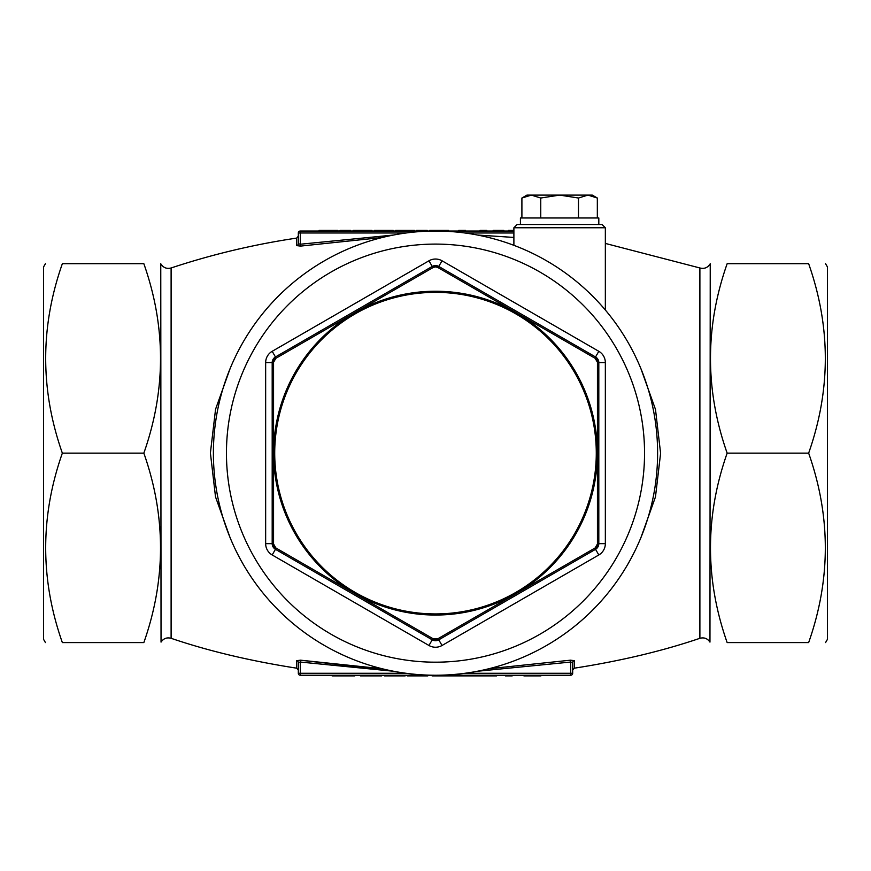 <?xml version="1.0" encoding="UTF-8"?>
<svg xmlns="http://www.w3.org/2000/svg" width="871" height="871" viewBox="0 0 871 871"><rect width="100%" height="100%" fill="white"/><g stroke="black" fill="none" stroke-linecap="round" stroke-linejoin="round"><path stroke-width="1.31" d="M406.06 232.993L300.277 232.993L300.277 231.033A1.96 1.96 0 0 0 298.318 232.993L298.318 243.738L298.318 232.993A1.96 1.96 0 0 1 300.277 231.033L513.89 231.033M488.74 668.765L570.44 660.185L574.348 660.664A1.96 1.894 0 0 0 572.683 662.537L572.683 673.283A1.96 1.96 0 0 1 570.723 675.243L300.277 675.243A1.96 1.96 0 0 1 298.318 673.283L298.318 662.537A1.96 1.894 0 0 0 296.652 660.664L300.56 660.185L382.26 668.765L366.789 667.73M296.652 660.664L296.652 668.177C250.227 660.947 208.376 650.985 171.108 638.301C166.851 637.191 163.498 638.454 161.037 642.101L160.765 263.695M366.386 667.698L301.606 660.338M710.235 263.695L709.963 642.101C707.502 638.454 704.149 637.191 699.892 638.301C662.624 650.985 620.773 660.947 574.348 668.177L572.683 670.115L572.683 673.283L570.723 673.283L570.723 662.047L477.45 671.247M230.064 537.57L215.518 496.873L210.401 452.996L215.562 409.228L230.075 368.705M640.936 368.705L655.493 409.446L660.599 453.334L655.471 496.916L640.936 537.57M296.652 245.611L296.652 238.099L298.318 236.161L298.318 243.738A1.96 1.894 180 0 1 296.652 245.611L300.56 246.09L300.277 244.228L393.55 235.028M382.26 237.511L300.56 246.09M275.857 547.957L275.454 549.307A6.533 6.533 0 0 1 272.188 543.656L265.655 543.656L265.655 362.619A13.065 13.065 0 0 1 272.188 351.307L428.968 260.788A13.065 13.065 0 0 1 442.033 260.788L598.813 351.307L595.546 356.968A6.533 6.533 0 0 1 598.813 362.619L598.813 543.656L595.546 549.307L438.766 639.826L432.234 639.826L275.454 549.307L272.188 543.656L272.188 362.619L275.454 356.968L432.234 266.45L438.766 266.45L595.546 356.968L598.813 362.619L597.441 362.292L595.143 358.319L437.797 267.473L435.5 266.864L433.203 267.473L275.857 358.319L273.559 362.292L273.559 543.983L275.857 547.957L433.203 638.802L437.797 638.802L595.143 547.957L597.441 543.983L597.441 362.292M521.903 217.968L521.903 198.022L526.955 195.104L531.332 195.104L521.903 198.022L531.332 195.104L540.76 198.022L559.618 195.104L578.475 198.022L578.475 217.968M540.76 198.022L540.76 217.968M578.475 198.022L587.903 195.104L597.332 198.022L597.332 217.968M597.332 198.022L587.903 195.104L592.28 195.104L597.332 198.022M520.423 224.5L520.423 217.968L598.813 217.968L598.813 224.5L517.156 224.5L602.079 224.5L605.345 227.767L513.89 227.767L517.156 224.5M45.434 642.58L43.55 639.314L43.55 266.962L45.434 263.695M62.353 642.58C40.142 642.58 40.142 642.58 62.353 642.58C40.131 579.433 40.131 516.285 62.353 453.138C40.131 389.99 40.131 326.843 62.353 263.695C40.142 263.695 40.142 263.695 62.353 263.695L143.846 263.695C166.056 263.695 166.056 263.695 143.846 263.695C166.056 263.695 166.056 263.695 143.846 263.695C166.067 326.843 166.067 389.99 143.846 453.138C166.067 516.285 166.067 579.433 143.846 642.58C166.056 642.58 166.056 642.58 143.846 642.58L62.353 642.58C40.142 642.58 40.142 642.58 62.353 642.58M825.566 642.58L827.45 639.314L827.45 266.962L825.566 263.695M727.154 453.138C704.933 516.285 704.933 579.433 727.154 642.58C704.944 642.58 704.944 642.58 727.154 642.58C704.944 642.58 704.944 642.58 727.154 642.58L808.647 642.58C830.858 642.58 830.858 642.58 808.647 642.58C830.858 642.58 830.858 642.58 808.647 642.58C830.869 579.433 830.869 516.285 808.647 453.138C830.869 389.99 830.869 326.843 808.647 263.695C830.858 263.695 830.858 263.695 808.647 263.695C830.858 263.695 830.858 263.695 808.647 263.695L727.154 263.695C704.944 263.695 704.944 263.695 727.154 263.695C704.944 263.695 704.944 263.695 727.154 263.695C704.933 326.843 704.933 389.99 727.154 453.138L808.647 453.138M62.353 453.138L143.846 453.138M513.89 245.328L513.89 227.767M587.903 195.104L531.332 195.104M435.5 231.033A222.105 222.105 0 0 1 627.849 564.19A222.105 222.105 0 0 1 243.151 564.19A222.105 222.105 0 0 1 435.5 231.033A222.105 222.105 0 0 1 627.849 564.19A222.105 222.105 0 0 1 243.151 564.19A222.105 222.105 0 0 1 435.5 231.033M273.559 362.292L272.188 362.619A6.533 6.533 0 0 1 275.454 356.968L275.857 358.319M437.797 638.802L438.766 639.826A6.533 6.533 0 0 1 432.234 639.826L428.968 645.487A13.065 13.065 0 0 0 442.033 645.487L598.813 554.969A13.065 13.065 0 0 0 605.345 543.656L605.345 362.619A13.065 13.065 0 0 0 598.813 351.307M433.203 267.473L432.234 266.45A6.533 6.533 0 0 1 438.766 266.45L437.797 267.473M597.441 543.983L598.813 543.656A6.533 6.533 0 0 1 595.546 549.307L595.143 547.957M393.55 671.247L300.277 662.047L300.56 660.185M570.44 660.185L570.723 662.047L572.683 662.537L572.683 670.115M296.652 668.177L298.318 670.115L298.318 662.537L300.277 662.047L300.277 673.283L406.06 673.283M477.45 235.028L513.89 237.435M298.318 243.738L300.277 244.228L300.277 232.993L298.318 232.993A1.96 1.96 0 0 1 300.277 231.033M394.737 675.243L394.737 675.896L384.568 675.896L384.568 675.243M394.737 675.896L402.293 675.896L402.293 675.243M387.051 675.896L387.051 675.243M407.258 675.243L407.258 675.896L427.824 675.896L427.824 675.243M425.625 675.896L425.625 675.243M417.481 675.896L417.481 675.243M409.588 675.896L409.588 675.243M432.081 675.243L432.081 675.896L443.393 675.896L443.393 675.243M443.393 675.896L452.637 675.896L452.637 675.243M452.637 675.896L477.809 675.896L477.809 675.243M459.67 675.896L459.67 675.243M467.368 675.896L467.368 675.243M456.894 675.896L456.894 675.243M475.043 675.896L475.043 675.243M332.101 675.243L332.101 675.896L354.791 675.896L354.791 675.243M346.451 675.896L346.451 675.243M360.463 675.243L360.463 675.896L381.738 675.896L381.738 675.243M379.255 675.896L379.255 675.243M360.986 675.896L360.986 675.243M402.293 675.896L405.135 675.896L405.135 675.243M477.809 675.896L496.601 675.896L496.601 675.243M494.118 675.896L494.118 675.243M507.085 675.243L507.085 675.896L505.463 675.896L505.463 675.243M507.085 675.896L512.202 675.896L512.202 675.243M523.907 675.243L523.907 675.896L540.924 675.896L540.924 675.243M535.251 675.896L535.251 675.243M537.157 675.896L537.157 675.243M513.89 230.38L508.414 230.38L508.414 231.033M510.896 230.38L510.896 231.033M511.179 230.38L511.179 231.033M513.552 230.38L513.552 231.033M511.244 230.38L511.244 231.033M493.171 231.033L493.171 230.38L503.808 230.38L503.808 231.033M485.158 231.033L485.158 230.38L486.791 230.38L486.791 231.033M485.158 230.38L480.052 230.38L480.052 231.033M463.895 231.033L463.895 230.38L465.517 230.38L465.517 231.033M463.895 230.38L458.777 230.38L458.777 231.033M447.433 231.033L447.433 230.38L448.5 230.38L448.5 231.033M447.433 230.38L429.708 230.38L429.708 231.033M430.056 230.38L430.056 231.033M438.418 230.38L438.418 231.033M416.588 231.033L416.588 230.38L427.226 230.38L427.226 231.033M414.454 231.033L414.454 230.38L395.674 230.38L395.674 231.033M405.211 230.38L405.211 231.033M393.191 231.033L393.191 230.38L374.399 230.38L374.399 231.033M383.937 230.38L383.937 231.033M371.917 231.033L371.917 230.38L353.125 230.38L353.125 231.033M362.674 230.38L362.674 231.033M340.006 231.033L340.006 230.38L350.643 230.38L350.643 231.033M337.883 231.033L337.883 230.38L319.091 230.38L319.091 231.033M322.782 230.38L322.782 231.033M322.281 230.38L322.281 231.033M605.345 362.619L598.813 362.619A6.533 6.533 0 0 0 595.546 356.968L595.143 358.319M273.559 543.983L272.188 543.656A6.533 6.533 0 0 0 275.454 549.307L272.188 554.969L428.968 645.487M433.203 638.802L432.234 639.826A6.533 6.533 0 0 0 438.766 639.826L442.033 645.487M296.652 238.099C253.94 244.446 212.089 254.397 171.108 267.974L171.108 638.301M699.892 638.301L699.892 267.974L605.345 243.423M574.348 660.664L574.348 668.177M265.655 543.656A13.065 13.065 0 0 0 272.188 554.969M435.5 244.098A209.04 209.04 0 0 0 254.463 557.658A209.04 209.04 0 0 0 616.537 557.658A209.04 209.04 0 0 0 435.5 244.098M435.5 291.241A161.897 161.897 0 0 1 575.709 534.086A161.897 161.897 0 0 1 295.291 534.086A161.897 161.897 0 0 1 435.5 291.241M435.5 292.362A160.776 160.776 0 0 0 296.26 533.531A160.776 160.776 0 0 0 574.74 533.531A160.776 160.776 0 0 0 435.5 292.362M265.655 362.619L272.188 362.619A6.533 6.533 0 0 1 275.454 356.968L272.188 351.307M428.968 260.788L432.234 266.45A6.533 6.533 0 0 1 438.766 266.45L442.033 260.788M605.345 543.656L598.813 543.656A6.533 6.533 0 0 1 595.546 549.307L598.813 554.969M464.94 673.283L570.723 673.283L570.723 675.243M300.277 675.243L300.277 673.283L298.318 673.283M513.89 232.993L464.94 232.993M337.676 675.896L337.676 675.243M526.999 675.896L526.999 675.243M709.963 264.174C707.513 267.822 704.149 269.085 699.892 267.974M171.108 267.974C166.851 269.085 163.498 267.822 161.037 264.174M605.345 310.022L605.345 227.767"/></g></svg>
